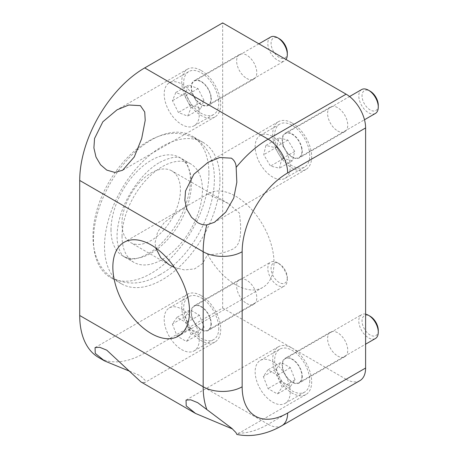 <?xml version="1.0" encoding="UTF-8"?>
<svg xmlns="http://www.w3.org/2000/svg" width="458" height="458" viewBox="0 0 458 458"><rect width="100%" height="100%" fill="white"/><g stroke="black" fill="none" stroke-linecap="round" stroke-linejoin="round"><path stroke-width="0.34" stroke-dasharray="2.29 1.72" d="M201.222 70.543A27.566 15.916 60 0 1 219.233 94.835A27.566 15.916 60 0 1 215.008 116.922A27.566 15.916 60 0 1 201.222 115.559A27.566 15.916 60 0 1 183.211 91.268A27.566 15.916 60 0 1 187.442 69.175A27.566 15.916 60 0 1 201.222 70.543M292.187 123.059A27.566 15.916 60 0 1 310.198 147.35A27.566 15.916 60 0 1 305.973 169.443A27.566 15.916 60 0 1 292.187 168.075A27.566 15.916 60 0 1 274.182 143.783A27.566 15.916 60 0 1 278.407 121.696A27.566 15.916 60 0 1 292.187 123.059M232.555 428.997L236.019 432.655M292.187 348.143A27.566 15.916 60 0 1 310.198 372.434A27.566 15.916 60 0 1 305.973 394.521A27.566 15.916 60 0 1 292.187 393.159A27.566 15.916 60 0 1 274.182 368.867A27.566 15.916 60 0 1 278.407 346.775A27.566 15.916 60 0 1 292.187 348.143M129.751 371.278L140.411 375.749L145.146 380.38L144.608 382.648L141.001 381.961M201.222 295.622A27.566 15.916 60 0 1 219.233 319.919A27.566 15.916 60 0 1 215.008 342.006A27.566 15.916 60 0 1 201.222 340.637A27.566 15.916 60 0 1 183.211 316.346A27.566 15.916 60 0 1 187.442 294.259A27.566 15.916 60 0 1 201.222 295.622M122.051 236.294A56.832 32.816 -60 0 1 146.858 179.101A56.832 32.816 -60 0 1 190.654 163.872A56.832 32.816 -60 0 1 202.425 189.893A56.832 32.816 -60 0 1 177.618 247.085A56.832 32.816 -60 0 1 133.822 262.314A56.832 32.816 -60 0 1 122.051 236.294M111.002 229.916A56.832 32.816 -60 0 1 135.814 172.723A56.832 32.816 -60 0 1 179.61 157.495A56.832 32.816 -60 0 1 191.381 183.515A56.832 32.816 -60 0 1 166.569 240.708A56.832 32.816 -60 0 1 122.778 255.936A56.832 32.816 -60 0 1 111.002 229.916M208.922 173.387A81.644 47.14 -60 0 1 173.284 255.547A81.644 47.14 -60 0 1 110.372 277.422A81.644 47.14 -60 0 1 93.461 240.049A81.644 47.14 -60 0 1 129.099 157.884A81.644 47.14 -60 0 1 192.011 136.009A81.644 47.14 -60 0 1 208.922 173.387M219.966 179.765A81.644 47.14 -60 0 1 184.328 261.924A81.644 47.14 -60 0 1 121.416 283.8A81.644 47.14 -60 0 1 104.51 246.427A81.644 47.14 -60 0 1 140.148 164.262A81.644 47.14 -60 0 1 203.06 142.386A81.644 47.14 -60 0 1 219.966 179.765M174.435 267.461L184.545 269.957L194.61 268.903L202.648 263.447L207.669 254.562A54.216 31.299 -120 0 0 235.658 284.744A54.216 31.299 -120 0 0 262.766 287.429A54.216 31.299 -120 0 0 271.079 243.988A54.216 31.299 -120 0 0 235.658 196.213A54.216 31.299 -120 0 0 208.55 193.528A54.216 31.299 -120 0 0 207.669 194.072L184.597 207.359L164.245 222.542L157.563 232.172L155.09 242.729L155.709 247.893M180.429 189.835A41.352 23.873 -60 0 1 162.384 231.45A41.352 23.873 -60 0 1 130.519 242.528A41.352 23.873 -60 0 1 121.954 223.596A41.352 23.873 -60 0 1 140.005 181.986A41.352 23.873 -60 0 1 171.864 170.908A41.352 23.873 -60 0 1 180.429 189.835M207.669 254.562C216.789 254.677 225.313 252.787 233.242 248.883C241.589 244.131 240.49 231.931 240.605 224.575L239.437 213.107L228.324 203.501L207.669 194.072M292.187 359.02A14.244 8.221 60 0 1 301.496 371.57A14.244 8.221 60 0 1 299.309 382.985A14.244 8.221 60 0 1 292.187 382.281A14.244 8.221 60 0 1 282.884 369.726A14.244 8.221 60 0 1 285.065 358.316A14.244 8.221 60 0 1 292.187 359.02M337.672 356.021A14.244 8.221 -120 0 0 344.794 356.725A14.244 8.221 -120 0 0 346.975 345.315A14.244 8.221 -120 0 0 337.672 332.76A14.244 8.221 -120 0 0 330.55 332.056A14.244 8.221 -120 0 0 328.369 343.471A14.244 8.221 -120 0 0 337.672 356.021M292.187 133.936A14.244 8.221 60 0 1 301.496 146.491A14.244 8.221 60 0 1 299.309 157.901A14.244 8.221 60 0 1 292.187 157.197A14.244 8.221 60 0 1 282.884 144.648A14.244 8.221 60 0 1 285.065 133.232A14.244 8.221 60 0 1 292.187 133.936M337.672 130.936A14.244 8.221 -120 0 0 344.794 131.646A14.244 8.221 -120 0 0 346.975 120.231A14.244 8.221 -120 0 0 337.672 107.682A14.244 8.221 -120 0 0 330.55 106.977A14.244 8.221 -120 0 0 328.369 118.387A14.244 8.221 -120 0 0 337.672 130.936M201.222 81.421A14.244 8.221 60 0 1 210.525 93.97A14.244 8.221 60 0 1 208.344 105.386A14.244 8.221 60 0 1 201.222 104.682A14.244 8.221 60 0 1 191.919 92.127A14.244 8.221 60 0 1 194.1 80.717A14.244 8.221 60 0 1 201.222 81.421M246.707 78.421A14.244 8.221 -120 0 0 253.829 79.125A14.244 8.221 -120 0 0 256.011 67.715A14.244 8.221 -120 0 0 246.707 55.16A14.244 8.221 -120 0 0 239.586 54.456A14.244 8.221 -120 0 0 237.399 65.872A14.244 8.221 -120 0 0 246.707 78.421M201.222 306.505A14.244 8.221 60 0 1 210.525 319.054A14.244 8.221 60 0 1 208.344 330.464A14.244 8.221 60 0 1 201.222 329.76A14.244 8.221 60 0 1 191.919 317.211A14.244 8.221 60 0 1 194.1 305.795A14.244 8.221 60 0 1 201.222 306.505M246.707 303.499A14.244 8.221 -120 0 0 253.829 304.209A14.244 8.221 -120 0 0 256.011 292.794A14.244 8.221 -120 0 0 246.707 280.244A14.244 8.221 -120 0 0 239.586 279.54A14.244 8.221 -120 0 0 237.399 290.95A14.244 8.221 -120 0 0 246.707 303.499M222.662 308.005L346.116 379.281L268.148 424.297L144.694 353.021L222.662 308.005L222.662 22.9M144.694 353.021A91.886 53.054 -60 0 1 98.751 357.572M359.902 380.644A27.566 15.916 60 0 1 346.116 379.281M378.279 330.321A11.484 6.63 60 0 1 370.161 335.016A11.484 6.63 60 0 1 362.038 320.944A11.484 6.63 60 0 1 370.161 316.255M365.61 314.148A13.786 7.958 -120 0 0 361.643 314.635A13.786 7.958 -120 0 0 358.786 320.944A13.786 7.958 -120 0 0 364.803 334.815A13.786 7.958 -120 0 0 375.428 338.508M290.24 392.031A24.812 14.324 60 0 1 285.099 403.389A24.812 14.324 60 0 1 265.983 396.743A24.812 14.324 60 0 1 255.152 371.776A24.812 14.324 60 0 1 260.293 360.417A24.812 14.324 60 0 1 279.409 367.064A24.812 14.324 60 0 1 290.24 392.031M309.734 380.781A24.812 14.324 60 0 1 304.593 392.134A24.812 14.324 60 0 1 285.477 385.487A24.812 14.324 60 0 1 274.645 360.52A24.812 14.324 60 0 1 279.781 349.162A24.812 14.324 60 0 1 298.902 355.809A24.812 14.324 60 0 1 309.734 380.781M301.936 376.276A13.786 7.958 60 0 1 299.08 382.585A13.786 7.958 60 0 1 288.46 378.892A13.786 7.958 60 0 1 282.443 365.026A13.786 7.958 60 0 1 285.3 358.711A13.786 7.958 60 0 1 295.92 362.404A13.786 7.958 60 0 1 301.936 376.276M268.004 369.818L263.316 376.487L268.004 388.573L277.388 393.989L282.076 387.319L277.388 375.234L268.004 369.818L281 362.318L276.311 368.988L263.316 376.487M276.311 368.988L281 381.073L290.378 386.489L295.067 379.814L290.378 367.728L281 362.318M290.378 367.728L277.388 375.234M295.067 379.814L282.076 387.319M290.378 386.489L277.388 393.989M281 381.073L268.004 388.573M287.315 277.806A11.484 6.63 60 0 1 279.191 282.494A11.484 6.63 60 0 1 271.073 268.428A11.484 6.63 60 0 1 279.191 263.739A11.484 6.63 60 0 1 287.315 277.806L287.315 279.683A13.786 7.958 -120 0 0 277.571 262.8A13.786 7.958 -120 0 0 270.678 262.119A13.786 7.958 -120 0 0 267.821 268.428A13.786 7.958 -120 0 0 273.838 282.3A13.786 7.958 -120 0 0 284.458 285.992A13.786 7.958 -120 0 0 287.315 279.683M199.276 339.515A24.812 14.324 60 0 1 194.135 350.874A24.812 14.324 60 0 1 175.019 344.227A24.812 14.324 60 0 1 164.187 319.26A24.812 14.324 60 0 1 169.328 307.902A24.812 14.324 60 0 1 188.444 314.549A24.812 14.324 60 0 1 199.276 339.515M218.764 328.26A24.812 14.324 60 0 1 213.628 339.618A24.812 14.324 60 0 1 194.507 332.972A24.812 14.324 60 0 1 183.681 308.005A24.812 14.324 60 0 1 188.816 296.647A24.812 14.324 60 0 1 207.938 303.293A24.812 14.324 60 0 1 218.764 328.26M210.972 323.76A13.786 7.958 60 0 1 208.115 330.069A13.786 7.958 60 0 1 197.495 326.377A13.786 7.958 60 0 1 191.478 312.505A13.786 7.958 60 0 1 194.329 306.196A13.786 7.958 60 0 1 204.955 309.889A13.786 7.958 60 0 1 210.972 323.76M177.04 317.302L172.351 323.972L177.04 336.058L186.417 341.473L191.106 334.798L186.417 322.713L177.04 317.302L190.036 309.797L185.347 316.467L172.351 323.972M185.347 316.467L190.036 328.552L199.413 333.968L204.102 327.298L199.413 315.213L190.036 309.797M199.413 315.213L186.417 322.713M204.102 327.298L191.106 334.798M199.413 333.968L186.417 341.473M190.036 328.552L177.04 336.058M287.315 52.722A11.484 6.63 60 0 1 279.838 57.754A11.484 6.63 60 0 1 271.176 44.89A11.484 6.63 60 0 1 279.191 38.655M270.678 37.035A13.786 7.958 -120 0 0 267.947 45.199A13.786 7.958 -120 0 0 274.565 57.948A13.786 7.958 -120 0 0 284.458 60.908A13.786 7.958 -120 0 0 286.01 59.471M199.053 111.094A24.812 14.324 60 0 1 194.135 125.79A24.812 14.324 60 0 1 176.324 120.46A24.812 14.324 60 0 1 164.411 97.514A24.812 14.324 60 0 1 169.328 82.818A24.812 14.324 60 0 1 187.133 88.154A24.812 14.324 60 0 1 199.053 111.094M218.546 99.838A24.812 14.324 60 0 1 213.628 114.534A24.812 14.324 60 0 1 195.818 109.204A24.812 14.324 60 0 1 183.904 86.264A24.812 14.324 60 0 1 188.816 71.562A24.812 14.324 60 0 1 206.627 76.898A24.812 14.324 60 0 1 218.546 99.838M210.846 96.821A13.786 7.958 60 0 1 208.115 104.985A13.786 7.958 60 0 1 198.222 102.025A13.786 7.958 60 0 1 191.599 89.281A13.786 7.958 60 0 1 194.329 81.112A13.786 7.958 60 0 1 204.222 84.077A13.786 7.958 60 0 1 210.846 96.821M175.815 92.487L172.471 100.674L178.391 112.491L187.648 116.12L190.992 107.933L185.072 96.117L175.815 92.487L188.811 84.982L185.467 93.174L172.471 100.674M185.467 93.174L191.381 104.991L200.644 108.62L203.987 100.428L198.068 88.612L188.811 84.982M198.068 88.612L185.072 96.117M203.987 100.428L190.992 107.933M200.644 108.62L187.648 116.12M191.381 104.991L178.391 112.491M378.279 105.243A11.484 6.63 60 0 1 371.318 110.504A11.484 6.63 60 0 1 362.37 98.71A11.484 6.63 60 0 1 370.161 91.176M361.643 89.556A13.786 7.958 -120 0 0 359.186 99.277A13.786 7.958 -120 0 0 375.428 113.429M289.525 160.804A24.812 14.324 60 0 1 285.099 178.311A24.812 14.324 60 0 1 255.867 152.84A24.812 14.324 60 0 1 260.293 135.339A24.812 14.324 60 0 1 289.525 160.804M309.013 149.548A24.812 14.324 60 0 1 304.593 167.055A24.812 14.324 60 0 1 275.361 141.585A24.812 14.324 60 0 1 279.781 124.084A24.812 14.324 60 0 1 309.013 149.548M301.536 147.779A13.786 7.958 60 0 1 299.08 157.506A13.786 7.958 60 0 1 282.838 143.354A13.786 7.958 60 0 1 285.3 133.633A13.786 7.958 60 0 1 301.536 147.779M265.898 145.438L263.699 154.695L270.495 166.082L279.495 168.206L281.693 158.949L274.897 147.562L265.898 145.438L278.893 137.932L276.695 147.19L263.699 154.695M276.695 147.19L283.491 158.577L292.485 160.706L294.689 151.449L287.887 140.062L278.893 137.932M287.887 140.062L274.897 147.562M294.689 151.449L281.693 158.949M292.485 160.706L279.495 168.206M283.491 158.577L270.495 166.082M281.933 425.659A27.566 15.916 60 0 1 268.148 424.297A91.886 53.054 -60 0 1 236.156 433.039M215.008 116.922L122.629 170.256M305.973 169.443L214.401 222.307M305.973 394.521L236.866 434.424M215.008 342.006L144.608 382.648M190.654 163.872L179.61 157.495M121.416 283.8L110.372 277.422M262.766 287.429L178.299 336.195M169.706 265.153L130.519 242.528M344.794 356.725L299.309 382.985M344.794 131.646L299.309 157.901M253.829 79.125L208.344 105.386M253.829 304.209L208.344 330.464M239.586 279.54L194.1 305.795M239.586 54.456L194.1 80.717M330.55 106.977L285.065 133.232M330.55 332.056L285.065 358.316M228.324 203.501L171.864 170.908M208.55 193.528L206.518 194.702M184.597 207.359L124.084 242.293M203.06 142.386L192.011 136.009M133.822 262.314L122.778 255.936M187.442 294.259L95.064 347.593M278.407 346.775L186.028 400.109M278.407 121.696L208.006 162.338M187.442 69.175L117.042 109.823M159.745 274.84C207.337 249.055 235.927 161.147 194.181 138.11C179.708 130.765 164.216 131.898 147.705 141.522C124.381 154.747 103.422 184.168 96.123 213.056C94.096 220.888 93.054 228.473 92.991 235.813C92.877 246.622 95.104 256.142 99.667 264.358C103.039 270.272 107.573 274.903 113.275 278.246C127.742 285.597 143.234 284.458 159.745 274.84M159.745 162.372C170.622 156.957 178.088 155.823 182.141 158.96C185.862 160.569 188.49 165.647 190.03 174.2C191.009 181.671 190.036 190.436 187.116 200.501C180.887 222.348 163.724 245.133 147.705 253.99C139.942 258.146 133.856 259.755 129.459 258.827L125.309 257.396C121.593 255.793 118.96 250.709 117.42 242.156C116.447 234.685 117.42 225.92 120.334 215.861C126.568 194.015 143.726 171.223 159.745 162.372M285.099 403.389L304.593 392.134M299.08 382.585L365.61 344.176M285.3 358.711L361.643 314.635M260.293 360.417L279.781 349.162M194.135 350.874L213.628 339.618M208.115 330.069L284.458 285.992M194.329 306.196L270.678 262.119M169.328 307.902L188.816 296.647M279.191 263.739L277.571 262.8M194.135 125.79L213.628 114.534M208.115 104.985L284.458 60.908M194.329 81.112L258.913 43.825M169.328 82.818L188.816 71.562M285.099 178.311L304.593 167.055M299.08 157.506L364.482 119.744M285.3 133.633L349.569 96.523M260.293 135.339L279.781 124.084"/><path stroke-width="0.69" d="M106.754 170.101L114.775 172.414L122.629 170.256L134.257 156.974L141.671 138.608L145.215 120.328L144.722 111.981L140.411 105.649L128.79 104.997L117.042 109.823L102.844 121.794L94.554 138.493L93.896 147.905L95.991 157.031L100.542 164.76L106.754 170.101M236.156 167.388C236.042 163.432 234.45 160.357 231.382 158.17L219.76 157.512L208.006 162.338L193.808 174.309L185.519 191.009L184.86 200.427L186.956 209.552L191.507 217.281L197.719 222.617C200.696 224.328 203.724 225.09 206.804 224.901L214.407 222.307L225.817 212.06L233.757 198.056L236.832 182.255L236.156 167.388A91.886 53.054 -60 0 1 268.148 139.192L346.116 94.176L222.662 22.9L144.694 67.916L268.148 139.192A27.566 15.916 -120 0 1 287.641 172.952A64.32 37.138 120 0 0 242.156 251.734L242.156 386.781A64.32 37.138 120 0 0 287.641 413.042L365.61 368.026L365.61 127.937L287.641 172.952M236.019 432.655L231.84 428.379L197.719 402.685L190.683 399.8L186.028 400.109L186.223 405.897L195.549 413.46L232.555 428.997M236.156 433.039L236.86 434.424M195.549 413.46L141.001 381.961L106.754 350.164L99.718 347.279L95.064 347.593L95.253 353.376L104.584 360.938L129.751 371.278M151.192 333.51A54.216 31.299 -120 0 0 178.299 336.195A54.216 31.299 -120 0 0 186.612 292.754A54.216 31.299 -120 0 0 151.192 244.978A54.216 31.299 -120 0 0 124.084 242.293A54.216 31.299 -120 0 0 115.777 285.735A54.216 31.299 -120 0 0 151.192 333.51M155.709 247.893L160.804 257.774L169.706 265.153L174.435 267.461M79.721 180.458L79.721 315.505L203.175 386.781L203.175 251.734L79.721 180.458A91.886 53.054 -60 0 1 144.694 67.916M104.584 360.938L98.751 357.572A91.886 53.054 -60 0 1 79.721 315.505M365.61 368.026A27.566 15.916 60 0 1 359.902 380.644L281.933 425.659A27.566 15.916 60 0 0 287.641 413.042M346.116 94.176A27.566 15.916 60 0 1 365.61 127.937M368.535 315.316L370.161 316.255A11.484 6.63 60 0 1 378.279 330.321L378.279 332.199A13.786 7.958 -120 0 0 368.535 315.316A13.786 7.958 -120 0 0 365.61 314.148M365.61 344.176L375.428 338.508A13.786 7.958 -120 0 0 378.279 332.199M277.571 37.716L279.191 38.655A11.484 6.63 60 0 1 287.212 51.176A11.484 6.63 60 0 1 287.315 52.722L287.315 54.599A13.786 7.958 -120 0 0 287.195 52.744A13.786 7.958 -120 0 0 277.571 37.716A13.786 7.958 -120 0 0 270.678 37.035L258.913 43.825M286.01 59.471A13.786 7.958 -120 0 0 287.315 54.599M368.535 90.237L370.161 91.176A11.484 6.63 60 0 1 377.947 102.397A11.484 6.63 60 0 1 378.279 105.243L378.279 107.115A13.786 7.958 -120 0 0 377.884 103.703A13.786 7.958 -120 0 0 368.535 90.237A13.786 7.958 -120 0 0 361.643 89.556L349.569 96.523M364.482 119.744L375.428 113.429A13.786 7.958 -120 0 0 378.279 107.115M242.156 251.734A27.566 15.916 180 0 1 203.175 251.734A91.886 53.054 -60 0 1 206.804 224.901M206.804 409.418A91.886 53.054 -60 0 1 203.175 386.781A27.566 15.916 180 0 0 242.156 386.781M236.838 434.424C242.826 435.655 248.871 435.884 254.98 435.1C264.335 433.84 273.317 430.697 281.933 425.659"/></g></svg>
